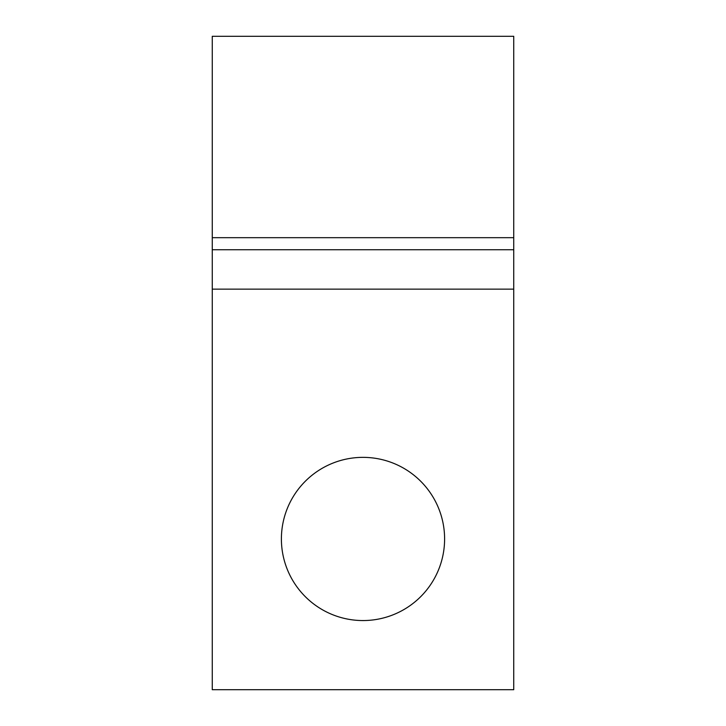 <?xml version="1.0" encoding="UTF-8"?>
<svg xmlns="http://www.w3.org/2000/svg" width="726" height="726" viewBox="0 0 726 726"><rect width="100%" height="100%" fill="white"/><g stroke="black" fill="none" stroke-linecap="round" stroke-linejoin="round"><path stroke-width="1.09" d="M444.602 538.964A81.602 81.602 0 0 0 363 457.362A81.602 81.602 0 0 0 281.398 538.964A81.602 81.602 0 0 0 363 620.558A81.602 81.602 0 0 0 444.602 538.964M212.264 289.139L212.264 689.7L513.736 689.7L513.736 289.139L212.264 289.139L212.264 36.3L513.736 36.3L513.736 237.683L212.264 237.683M513.736 289.139L513.736 237.683M513.736 249.744L212.264 249.744"/></g></svg>
